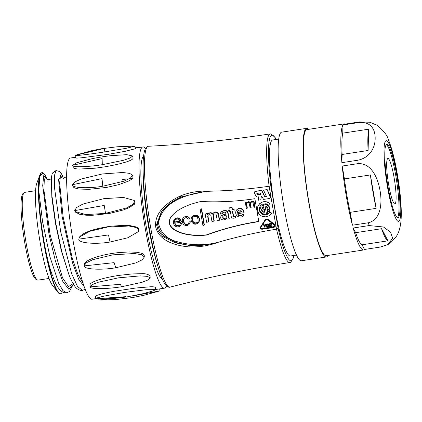 <?xml version="1.0" encoding="UTF-8"?>
<svg xmlns="http://www.w3.org/2000/svg" width="422" height="422" viewBox="0 0 422 422"><rect width="100%" height="100%" fill="white"/><g stroke="black" fill="none" stroke-linecap="round" stroke-linejoin="round"><path stroke-width="0.63" d="M132.292 178.527L122.391 179.461M139.318 147.478L135.156 147.072M104.134 152.015C89.269 154.336 73.291 156.203 75.079 155.412L104.603 148.338L104.134 152.015L125.582 148.428L135.008 146.212L135.436 148.702M75.496 157.944L75.063 155.449L75.86 155.085M134.18 146.102L135.008 146.212M135.42 148.708L125.424 151.25L107.884 154.399L81.13 157.833C80.486 157.886 75.717 158.292 75.512 157.939M102.303 164.675C87.47 167.117 71.181 167.46 72.689 165.297L102.135 158.566L102.303 164.675L123.588 160.276L130.377 157.912L132.592 155.976L133.104 158.129C132.872 159.896 127.571 161.536 125.033 162.328L117.49 164.364L106.149 166.643L95.277 168.183L79.515 169.048C78.671 169.016 73.845 168.921 73.206 167.597L73.175 167.444M73.212 167.608L72.689 165.297L76.714 162.765L91.59 158.799M88.404 159.479C96.78 157.649 104.572 156.351 111.767 155.591L126.806 154.679L132.592 155.976M102.794 186.223C87.982 188.761 71.355 187.911 72.563 184.678L102.003 178.617L102.794 186.223L123.899 181.191L130.477 178.095L132.408 175.162L132.93 176.649M132.951 176.707C133.5 178.606 129.201 180.769 127.961 181.323L118.445 184.736L106.639 187.405L89.089 189.33L79.79 189.067C79.368 189.13 73.27 188.159 73.143 186.513L72.563 184.678L74.562 182.104L81.14 179.007L102.245 173.975L122.77 172.498L129.686 173.395L132.408 175.162M73.143 186.513L73.127 185.733M105.521 213.379L85.888 214.592L75.127 211.58L74.715 210.604L104.234 205.435L105.521 213.379L126.458 207.988L132.84 204.47L134.634 201.442L134.228 200.461L134.671 201.051M74.715 210.604L76.509 207.571L82.891 204.058L103.828 198.662L123.467 197.449L134.228 200.461M134.687 201.062C134.95 203.235 134.676 204.401 133.869 204.564L129.306 207.571L123.493 209.924L109.277 213.521L91.943 215.331L86.004 215.215L79.721 214.307L75.564 212.182L75.158 211.179M110.079 242.017C95.314 244.618 78.128 243.025 78.83 239.121L108.486 234.938L110.079 242.017L127.75 237.792L138.395 231.609M78.83 239.121L79.489 237.064L89.828 231.293L107.494 227.068L129.058 226.018L136.169 227.532L138.743 229.964L138.084 232.021M79.758 236.71C83.825 232.163 94.27 228.65 111.102 226.171L124.21 225.337L130.525 225.712L135.778 226.846C138.474 227.537 139.397 229.062 138.553 231.409M115.765 267.77C101.011 270.323 83.688 269.294 84.268 265.897L114.114 262.637L115.765 267.77L135.662 262.959L142.035 259.889L144.218 257.204L144.335 255.885M84.268 265.897L84.236 265.433L86.42 262.748L92.793 259.678L112.69 254.867L134.323 253.517L141.518 254.682L144.187 256.734L144.218 257.204M84.236 265.433L84.347 264.114C85.408 261.049 91.426 258.137 102.409 255.373C107.209 254.181 112.716 253.242 118.941 252.556L129.364 251.945L136.696 252.298L140.642 253.026C142.984 253.585 144.208 254.545 144.313 255.906M121.721 286.717C106.966 289.181 89.638 289.255 90.208 286.854L120.259 284.312L121.721 286.717L141.919 282.339L148.212 279.87L150.163 277.892L150.074 275.851C147.953 274.147 145.041 273.43 141.333 273.704L132.165 273.936L118.788 275.413C110.875 276.653 104.461 278.051 99.534 279.612C93.42 281.49 90.271 283.162 90.081 284.634M90.208 286.854L92.123 284.676L98.416 282.202L118.619 277.824L140.257 275.888L147.452 276.373L150.163 277.892M99.154 299.108L95.747 298.792L125.988 296.666L126.495 297.009L110.923 298.576L98.59 299.119M95.747 298.792L97.677 297.716L104.023 296.107L124.374 292.446L145.949 289.724L155.665 289.629L153.307 290.842M95.467 296.339L95.435 296.276C96.459 295.115 102.657 293.454 114.019 291.296L135.789 288.02L149.842 286.839C151.867 286.633 153.724 286.765 155.412 287.245L155.692 289.698M100.035 299.905L122.09 297.552M132.519 295.98L159.347 291.016L159.964 290.705L159.653 288.896M52.528 275.772L50.128 268.809C43.271 244.686 38.94 210.72 38.755 190.507L39.895 176.37L42.786 173.347L43.102 173.526M162.423 279.232A62.503 8.836 -98.7 0 1 145.242 220.569A62.503 8.836 -98.7 0 1 143.174 156.504A62.503 8.836 -98.7 0 1 143.591 156.066M166.511 285.926A71.434 10.096 -98.7 0 1 164.511 288.152A71.434 10.096 -98.7 0 1 143.733 219.071A71.434 10.096 -98.7 0 1 142.916 146.93A71.434 10.096 -98.7 0 1 145.49 148.46M57.83 292.219L52.302 285.066A53.066 7.501 -98.7 0 1 38.951 235.091A53.066 7.501 -98.7 0 1 36.756 183.412L39.895 174.93A61.227 8.656 81.3 0 0 42.422 234.558A61.227 8.656 81.3 0 0 57.83 292.219A61.227 8.656 81.3 0 0 60.23 293.775L60.61 293.717A61.227 8.656 -98.7 0 1 46.884 257.04A61.227 8.656 -98.7 0 1 38.755 190.507A61.227 8.656 -98.7 0 1 38.761 188.107A61.227 8.656 -98.7 0 1 42.1 172.672A61.227 8.656 -98.7 0 1 47.327 179.434M42.1 172.672L41.72 172.73A61.227 8.656 81.3 0 0 39.895 174.93M62.303 291.866A61.227 8.656 -98.7 0 1 60.61 293.717M95.71 298.676L92.112 299.224A71.434 10.096 -98.7 0 1 71.334 230.138A71.434 10.096 -98.7 0 1 70.516 158.002L75.374 157.258M271.209 224.762L271.293 225.242L269.974 225.443L270.106 226.218L271.726 225.976L271.81 226.45L269.711 226.772L269.194 223.781L271.293 223.46L271.378 223.94L269.758 224.188L269.89 224.963L271.209 224.762L271.293 225.242M271.33 224.604L269.89 224.963M270.011 224.805L269.901 224.166M271.293 223.46L271.378 223.94M271.415 223.301L269.194 223.781M271.726 225.976L271.81 226.45M271.847 225.817L270.106 226.218M263.877 224.594L264.684 226.055L264.958 224.43L265.464 224.351L264.932 227.5L263.37 224.673L263.998 224.435L263.37 224.673M264.932 227.5L265.586 224.193L264.958 224.43M264.731 225.765L263.998 224.435M268.228 226.508L268.017 224.578L266.857 224.631L267.21 226.661L268.228 226.508M268.323 226.356L267.21 226.661M267.332 226.503L266.999 224.609M268.429 226.83L268.925 226.139L268.308 226.989L266.815 227.215L266.298 224.224L267.796 223.998L268.498 224.504L268.809 226.297L268.308 226.989M268.925 226.139L268.619 224.346L267.912 223.839L266.298 224.224M274.98 226.878L275.366 226.155L274.759 224.573L275.244 226.313L274.02 227.447L262.078 229.273C260.538 229.109 260.036 228.313 260.58 226.883L265.554 219.203L267.648 218.912L274.638 224.731M274.759 224.573L267.648 218.912M265.412 219.393L267.532 219.071M266.931 206.527L266.583 206.311L266.926 208.278L268.144 208.088L266.931 206.527M268.091 207.956L266.926 208.278M267.047 208.12L266.751 206.416M269.616 210.91L269.152 211.807L267.923 211.074L268.387 209.486L267.163 209.671L267.785 213.274L266.461 213.917L264.831 204.454L266.962 204.876L268.614 206.105L269.837 208.89L269.616 210.91L269.959 208.737L269.331 206.785L267.97 205.245L266.108 204.38L264.831 204.454M269.737 210.752L269.152 211.807M267.785 213.274L267.311 209.65M263.924 207.534L262.526 207.745L262.389 206.954L261.745 207.977L264.299 209.687L265.063 214.133L263.449 213.885L261.687 212.846L260.532 211.243L261.819 210.673L263.312 212.277L262.996 210.467L260.126 208.542L261.049 206.305L263.428 204.67L263.924 207.534L263.55 204.512L261.049 206.305M265.063 214.133L264.42 209.528L261.867 207.819L262.268 207.096M263.265 212.013L261.941 210.515L260.532 211.243M269.853 203.615L268.645 205.013L266.161 203.752L262.637 204.042L260.706 205.387L259.509 207.413L259.493 210.931L260.68 213.01L262.6 214.445L266.118 214.893L268.297 213.975L269.895 212.25L271.515 213.221L268.978 215.837L265.981 216.855L262.811 216.56L261.329 215.932L258.902 213.843L257.515 210.968L257.299 209.391L257.863 206.284L259.651 203.699L262.357 202.085L265.512 201.716L267.084 202.027L269.974 203.457L267.205 201.869L264.03 201.579L261.039 202.592L258.623 204.897M269.299 213.047L266.235 214.735L263.856 214.682L261.682 213.669L260.1 211.87L259.372 209.602L259.63 207.255L260.712 205.382M271.272 213.69L271.636 213.063L269.895 212.25M195.718 216.439A3.772 3.698 -142.7 0 0 194.22 216.486A2.611 2.558 -142.7 0 0 192.369 218.438A4.943 4.853 -142.7 0 0 192.975 221.946A2.59 2.537 -142.7 0 0 198.066 220.738A5.101 5.006 -142.7 0 0 197.433 217.731A2.574 2.521 -142.7 0 0 195.718 216.439M197.654 221.983A2.743 2.69 37.3 0 1 195.692 222.863L195.423 223.212M195.692 222.863A2.59 2.537 37.3 0 1 193.239 221.597A4.943 4.853 37.3 0 1 192.632 218.09A2.611 2.558 37.3 0 1 192.975 217.235M194.167 215.552L194.764 215.484A3.888 3.814 37.3 0 1 197.338 216.148L197.95 216.681A4.948 4.853 37.3 0 1 198.725 222.215A4.035 3.962 37.3 0 1 193.387 223.681L192.142 222.61A5.133 5.032 37.3 0 1 191.229 218.522A3.835 3.761 37.3 0 1 194.167 215.552L194.436 215.204A3.835 3.761 -142.7 0 0 192.195 216.597L191.926 216.945M198.451 222.626L198.715 222.278A4.035 3.962 -142.7 0 0 198.989 221.867A4.948 4.853 -142.7 0 0 198.213 216.333L197.601 215.8A3.888 3.814 -142.7 0 0 195.033 215.136L194.764 215.484M197.601 215.8L197.338 216.148M198.213 216.333L197.95 216.681M198.989 221.867L198.725 222.215M195.033 215.136L194.436 215.204M189.81 222.969A3.381 3.318 37.3 0 1 186.883 225.464A3.867 3.793 37.3 0 1 183.723 224.53L183.159 223.871A5.396 5.291 37.3 0 1 182.367 219.941A3.756 3.682 37.3 0 1 188.038 217.277A2.637 2.59 37.3 0 1 189.098 218.306L189.388 218.96L188.291 219.129L187.152 217.884A2.595 2.548 -142.7 0 0 185.453 217.831A2.416 2.368 -142.7 0 0 183.501 219.725A5.46 5.354 -142.7 0 0 184.345 223.692A2.421 2.374 -142.7 0 0 187.057 224.493A2.252 2.21 -142.7 0 0 188.871 222.099L189.947 221.935A1.709 1.677 37.3 0 1 189.81 222.969L190.079 222.621A1.709 1.677 -142.7 0 0 190.216 221.587L188.871 222.099M189.388 218.96L189.657 218.612L189.362 217.958A2.637 2.59 -142.7 0 0 188.307 216.929A3.882 3.809 -142.7 0 0 183.333 217.926L183.069 218.274M185.49 216.57L185.226 216.919M189.362 217.958L189.098 218.306M188.565 223.481A2.252 2.21 37.3 0 1 187.321 224.145A2.421 2.374 37.3 0 1 184.609 223.343A5.46 5.354 37.3 0 1 183.765 219.377A2.416 2.368 37.3 0 1 184.082 218.554M184.609 223.343L184.345 223.692M187.321 224.145L187.057 224.493M190.216 221.587L189.947 221.935M189.235 224.182L189.499 223.834A3.381 3.318 -142.7 0 0 190.079 222.621M179.719 221.186L174.829 221.935L174.566 222.283L179.772 221.487A2.854 2.801 -142.7 0 0 179.186 220.068L178.1 219.266A2.896 2.838 -142.7 0 0 176.312 219.229A2.426 2.379 -142.7 0 0 174.534 221.207L174.803 220.859A2.426 2.379 37.3 0 1 175.135 219.92M174.829 221.935A2.854 2.796 37.3 0 1 174.803 220.859M174.534 221.207A2.854 2.796 -142.7 0 0 174.566 222.283M181.096 222.23L174.745 223.201L174.866 223.903A2.564 2.511 -142.7 0 0 177.404 225.944L178.569 225.765A2.205 2.163 -142.7 0 0 180.131 223.839L181.143 223.686A3.629 3.561 37.3 0 1 180.885 224.805L180.067 225.944A3.903 3.83 37.3 0 1 175.093 226.007A4.927 4.832 37.3 0 1 173.537 221.318A3.993 3.914 37.3 0 1 176.396 218.269A3.545 3.476 37.3 0 1 180.078 219.73A4.937 4.842 37.3 0 1 181.096 222.23L181.36 221.882A4.937 4.842 -142.7 0 0 180.342 219.382A3.545 3.476 -142.7 0 0 176.66 217.921A3.993 3.914 -142.7 0 0 174.529 219.324L174.265 219.672M179.872 224.842A2.205 2.163 37.3 0 1 178.833 225.417L177.673 225.596A2.564 2.511 37.3 0 1 175.13 223.554L175.061 223.154M175.13 223.554L174.866 223.903M177.673 225.596L177.404 225.944M178.833 225.417L178.569 225.765M180.542 225.422L181.149 224.457A3.629 3.561 -142.7 0 0 181.407 223.338L180.131 223.839M181.407 223.338L181.143 223.686M181.149 224.457L180.885 224.805M176.66 217.921L176.396 218.269M180.342 219.382L180.078 219.73M237.512 212.546L241.616 211.918A2.168 2.126 -142.7 0 0 241.247 210.942A1.614 1.583 -142.7 0 0 239.854 210.05L238.773 210.193A1.883 1.852 -142.7 0 0 237.512 212.546L237.776 212.197A1.883 1.852 37.3 0 1 237.929 210.683M241.558 211.617L237.776 212.197M238.957 208.658A4.072 3.998 37.3 0 1 243.278 210.947A3.893 3.819 37.3 0 1 243.863 212.767L237.713 213.706L237.929 214.598A1.815 1.778 -142.7 0 0 239.321 215.869A3.292 3.228 -142.7 0 0 241.642 215.315L242.186 214.418L243.81 214.17L242.518 216.486A4.478 4.394 37.3 0 1 236.41 210.235A4.325 4.246 37.3 0 1 238.957 208.658L239.221 208.31A4.325 4.246 -142.7 0 0 236.673 209.887L236.41 210.235M243.863 212.767L244.127 212.419A3.893 3.819 -142.7 0 0 243.541 210.599L243.278 210.947M242.054 214.787L241.906 214.967A3.292 3.228 37.3 0 1 239.59 215.521A1.815 1.778 37.3 0 1 238.198 214.249L238.05 213.659M238.198 214.249L237.929 214.598M239.59 215.521L239.321 215.869M241.906 214.967L241.642 215.315M243.151 215.827L244.074 213.822L242.186 214.418M244.074 213.822L243.81 214.17M244.085 213.891L243.821 214.239M243.826 214.74L243.563 215.088M243.541 210.599A4.072 3.998 -142.7 0 0 239.221 208.31M225.074 218.364A1.709 1.672 -142.7 0 0 226.287 216.491L226.034 215.046L223.475 216.022A1.509 1.477 -142.7 0 0 223.096 218.264A1.255 1.229 -142.7 0 0 224.087 218.517L225.337 218.016L224.087 218.517M226.092 217.583A1.709 1.672 37.3 0 1 225.337 218.016M224.351 218.169A1.255 1.229 37.3 0 1 223.359 217.916L223.096 218.264M223.359 217.916A1.577 1.551 37.3 0 1 223.022 216.344L222.758 216.692M225.77 213.395A1.166 1.139 -142.7 0 0 224.325 212.197L223.254 212.387A1.292 1.266 -142.7 0 0 222.357 213.606L220.395 214.107A2.574 2.527 37.3 0 1 220.564 212.999A2.854 2.796 37.3 0 1 221.529 211.818A5.428 5.322 37.3 0 1 223.623 211A6.161 6.045 37.3 0 1 225.97 211.005L226.693 211.274A2.041 2.004 37.3 0 1 227.738 212.757L228.65 217.931A3.286 3.223 37.3 0 1 228.946 218.849L227.015 219.145L226.741 218.353L226.392 218.432A3.94 3.867 37.3 0 1 224.256 219.772L223.491 219.888A2.674 2.622 37.3 0 1 221.376 219.155A2.295 2.252 37.3 0 1 221.26 216.001A3.951 3.877 37.3 0 1 222.8 215.13L225.116 214.418A0.86 0.844 -142.7 0 0 225.77 213.395M222.394 213.801L222.658 213.453L222.357 213.606M222.621 213.258A1.292 1.266 37.3 0 1 222.763 212.667M228.946 218.849L229.215 218.501A3.286 3.223 -142.7 0 0 228.919 217.583L228.001 212.408A2.041 2.004 -142.7 0 0 226.957 210.926L226.234 210.657A6.161 6.045 -142.7 0 0 223.887 210.652A5.428 5.322 -142.7 0 0 221.798 211.469A2.854 2.796 -142.7 0 0 221.17 212.066L220.901 212.414M221.798 211.469L221.529 211.818M223.887 210.652L223.623 211M226.234 210.657L225.97 211.005M226.957 210.926L226.693 211.274M228.001 212.408L227.738 212.757M228.919 217.583L228.65 217.931M225.738 213.912A0.86 0.844 37.3 0 1 225.38 214.07L223.069 214.787A3.951 3.877 -142.7 0 0 221.524 215.653A2.295 2.252 -142.7 0 0 221.392 215.806L221.128 216.154M221.524 215.653L221.26 216.001M223.069 214.787L222.8 215.13M225.38 214.07L225.116 214.418M210.288 214.867A2.094 2.052 -142.7 0 0 208.384 215.088A1.799 1.767 -142.7 0 0 207.74 216.718L208.647 221.956L206.606 222.267L205.187 214.07L207.075 213.78L207.276 214.919A0.48 0.469 -142.7 0 0 207.83 214.476A3.197 3.133 37.3 0 1 209.803 213.115A2.585 2.532 37.3 0 1 212.44 214.154L212.746 214.081A3.139 3.081 37.3 0 1 216.739 212.53L217.261 212.83A3.128 3.07 37.3 0 1 218.343 214.756L219.303 220.326L217.283 220.637L216.317 215.067A1.635 1.609 -142.7 0 0 215.653 214.086A2.358 2.316 -142.7 0 0 213.696 214.228L213.368 214.55A1.762 1.73 -142.7 0 0 213.089 215.811A212.788 208.711 -142.7 0 0 213.965 221.144L211.944 221.45L210.958 215.753A1.493 1.466 -142.7 0 0 210.288 214.867M208.647 221.956L208.911 221.608L208.009 216.37L207.74 216.718M208.009 216.37A1.799 1.767 37.3 0 1 208.22 215.236M207.824 214.534A0.48 0.469 37.3 0 1 207.54 214.571L207.344 213.432L205.187 214.07M207.344 213.432L207.075 213.78M207.54 214.571L207.276 214.919M212.915 213.759L212.704 213.806A2.585 2.532 -142.7 0 0 210.066 212.767A3.197 3.133 -142.7 0 0 208.236 213.922L207.972 214.27M212.704 213.806L212.44 214.154M219.303 220.326L219.567 219.978L218.607 214.408A3.128 3.07 -142.7 0 0 217.53 212.482L217.003 212.182A3.139 3.081 -142.7 0 0 213.363 213.142L213.099 213.49M217.003 212.182L216.739 212.53M217.53 212.482L217.261 212.83M218.607 214.408L218.343 214.756M213.965 221.144L214.228 220.796A212.788 208.711 37.3 0 1 213.353 215.463L213.089 215.811M213.353 215.463A1.762 1.73 37.3 0 1 213.506 214.413M233.899 216.586L235.043 216.412L235.302 217.905A6.641 6.515 37.3 0 1 232.569 218.142A1.646 1.614 37.3 0 1 231.293 216.897L230.359 211.501L228.935 211.723L228.719 210.472L230.122 210.256L229.684 207.714L231.725 207.402L232.169 209.945L233.878 209.681L234.094 210.931L232.385 211.195L233.176 215.774A0.77 0.76 -142.7 0 0 233.899 216.586L234.163 216.238A0.77 0.76 37.3 0 1 233.44 215.426L232.701 211.142M235.302 217.905L235.566 217.557L235.307 216.064L235.043 216.412M230.069 209.956L228.719 210.472M234.094 210.931L234.147 209.333L232.432 209.597L231.994 207.054L229.684 207.714M231.994 207.054L231.725 207.402M232.432 209.597L232.169 209.945M234.147 209.333L233.878 209.681M233.44 215.426L233.176 215.774M235.307 216.064L234.163 216.238M246.933 203.14A1.767 1.735 -142.7 0 0 246.448 204.765L247.076 208.384L246.369 208.489L245.361 202.66L246 202.56L246.158 203.462A0.744 0.733 -142.7 0 0 246.501 203.362A2.421 2.374 37.3 0 1 247.909 202.133A1.709 1.677 37.3 0 1 249.629 202.549L250.188 202.797A2.221 2.179 37.3 0 1 252.989 201.653A1.709 1.677 37.3 0 1 253.981 203.077L254.698 207.218L253.991 207.323L252.942 202.423A0.897 0.881 -142.7 0 0 252.145 202.096L251.201 202.238A1.493 1.461 -142.7 0 0 250.199 203.494L250.874 207.803L250.172 207.909L249.117 202.987A0.981 0.965 -142.7 0 0 248.252 202.671A1.841 1.804 -142.7 0 0 246.933 203.14M247.076 208.384L247.339 208.035L246.712 204.417L246.448 204.765M246.67 203.061A0.744 0.733 37.3 0 1 246.422 203.114L246.263 202.212L245.361 202.66M246.263 202.212L246 202.56M246.422 203.114L246.158 203.462M250.367 202.47L249.893 202.201A1.709 1.677 -142.7 0 0 248.173 201.79A2.421 2.374 -142.7 0 0 247.018 202.602L246.749 202.95M249.893 202.201L249.629 202.549M250.109 202.528L249.84 202.876M254.698 207.218L254.962 206.87L254.244 202.729A1.709 1.677 -142.7 0 0 253.258 201.305A2.221 2.179 -142.7 0 0 250.721 202.001L250.452 202.349M253.258 201.305L252.989 201.653M254.244 202.729L253.981 203.077M250.874 207.803L251.137 207.455L250.462 203.146L250.199 203.494M250.462 203.146A1.493 1.461 37.3 0 1 250.631 202.576M250.562 204.121L250.299 204.47M246.712 204.417A1.767 1.735 37.3 0 1 246.896 203.177M201.32 209.17L204.106 225.285L202.919 225.464L200.133 209.349L201.584 208.821L200.133 209.349M201.584 208.821L204.369 224.937L204.106 225.285M171.849 215.932C162.565 227.352 181.265 237.465 206.769 234.811A274.115 268.861 37.3 0 1 258.781 221.413M206.585 235.049A274.115 268.861 37.3 0 1 258.818 221.619L254.862 198.699A274.126 268.877 37.3 0 1 200.793 201.516C186.793 204.749 177.113 209.597 171.759 216.053C162.275 227.511 180.98 237.713 206.585 235.049L206.769 234.811M257.594 194.795L261.039 194.268L260.263 192.912L256.824 193.44L257.594 194.795L257.014 193.408M260.965 194.141L257.715 194.637M261.74 196.372L261.292 196.441L260.796 199.828L258.28 200.213L258.591 196.852L257.467 197.021L256.233 196.425L254.403 193.207L254.482 191.915L255.231 191.472L261.714 190.48L264.641 196.847L266.504 196.562L263.576 190.195L267.02 189.673L270.328 196.863L270.201 198.06L269.452 198.504L263.608 199.4L261.74 196.372M260.796 199.828L261.392 196.425M266.446 196.43L264.763 196.689L261.835 190.322L255.352 191.314L254.482 191.915M270.201 198.06L270.449 196.705L267.137 189.515L263.576 190.195M278.731 139.065L272.67 139.993A58.679 8.292 81.3 0 0 271.641 140.695A58.679 8.292 81.3 0 0 273.962 203.182A58.679 8.292 81.3 0 0 290.41 256.001L296.471 255.073M161.631 211.327L157.438 224.145L159.59 230.802L164.105 236.077L176.053 242.56L189.183 245.404C192.954 245.762 197.074 245.736 201.531 245.324C203.589 245.287 212.335 243.768 213.769 243.304C201.595 245.662 189.51 245.156 177.52 241.79C167.26 239.274 160.935 233.176 158.54 223.491C161.12 202.117 186.35 194.378 204.834 191.551L210.04 191.208C229.937 190.733 249.629 189.077 269.109 186.244L270.834 186.039L278.156 228.455A63.527 8.978 81.3 0 0 293.807 255.479M276.167 139.46L274.991 137.34L271.056 133.916L270.212 133.916A65.057 9.194 -98.7 0 0 269.109 186.244L276.526 229.183L278.156 228.455M170.019 287.134C170.082 287.276 167.719 287.999 164.933 283.974C163.441 281.706 161.895 278.335 160.302 273.862C156.061 261.735 152.215 245.483 148.766 225.111C146.571 211.918 144.983 199.311 143.997 187.284C143.2 177.435 142.921 169.122 143.153 162.333C143.322 157.411 143.781 153.608 144.535 150.912C146.001 146.086 148.518 146.102 148.475 146.26A71.265 10.075 81.3 0 0 149.151 218.237A71.265 10.075 81.3 0 0 170.019 287.134C209.56 276.959 249.513 268.756 289.877 262.531A65.057 9.194 -98.7 0 1 276.526 229.183C257.188 232.285 237.961 236.578 218.828 242.075C209.286 245.662 199.379 247.276 189.114 246.923C175.921 245.678 159.131 241.342 155.697 226.93C154.12 212.055 168.336 201.742 180.315 195.987C189.868 192.142 199.775 190.549 210.04 191.203L210.04 191.208M189.114 246.923L189.183 245.404L175.093 242.814L162.702 236.425L158.329 231.198L156.52 224.689L161.52 211.475L170.319 203.24L180.848 197.153L180.315 195.987M204.834 191.551L181.708 196.773M218.833 242.075L213.769 243.299M260.97 227.178C260.611 228.149 260.954 228.687 261.999 228.793L273.941 226.967L274.769 226.187L274.347 225.116L267.242 219.451L265.807 219.688L260.97 227.178L265.892 219.577M274.643 226.498L262.12 228.634C261.076 228.529 260.733 227.991 261.086 227.02M270.228 226.06L270.117 225.422M394.095 177.641A22.962 3.244 81.3 0 0 387.913 158.503A22.962 3.244 81.3 0 0 388.177 181.692A22.962 3.244 81.3 0 0 394.855 203.895A22.962 3.244 81.3 0 0 394.095 177.641M386.32 144.725A36.994 5.228 -98.7 0 1 396.553 180.41A36.994 5.228 -98.7 0 1 397.45 217.52M386.146 144.925A36.994 5.228 -98.7 0 1 386.795 144.482A36.994 5.228 -98.7 0 1 397.556 180.257A36.994 5.228 -98.7 0 1 397.978 217.615A36.994 5.228 -98.7 0 1 387.607 184.314A36.994 5.228 -98.7 0 1 386.146 144.925M368.089 150.49L342.126 154.463A58.679 8.292 -98.7 0 1 342.733 133.157L368.696 129.185A58.679 8.292 -98.7 0 0 368.089 150.49L368.696 129.185M376.166 208.362L350.202 212.335A58.679 8.292 -98.7 0 1 344.431 178.912L370.395 174.94A58.679 8.292 -98.7 0 0 376.166 208.362L370.395 174.94M387.982 240.83L362.018 244.797A58.679 8.292 -98.7 0 1 355.635 232.68L381.599 228.708A58.679 8.292 -98.7 0 0 387.982 240.83L381.599 228.708M342.733 133.157L342.97 124.954L358.948 122.512C372.51 121.452 375.369 131.485 375.153 138.875C375.142 145.991 371.175 157.385 357.867 160.223L341.889 162.665L342.126 154.463M341.889 162.665A63.78 9.015 -98.7 0 1 342.97 124.954M344.431 178.912L342.205 166.041L358.183 163.599C372.04 163.098 378.086 179.165 380.064 190.733C382.11 202.017 381.52 219.414 368.406 222.763L352.428 225.206L350.202 212.335M352.428 225.206A63.78 9.015 -98.7 0 1 342.205 166.041M355.635 232.68L353.177 228.012L369.155 225.57L383.429 226.994L390.503 232.095L392.639 238.135L388.066 244.496L380.454 247.023L364.476 249.465L362.018 244.797M364.476 249.465A63.78 9.015 -98.7 0 1 363.579 249.972A63.78 9.015 -98.7 0 1 353.177 228.012M377.722 125.561L369.962 122.238L359.38 121.942L343.402 124.385A63.78 9.015 -98.7 0 1 344.299 123.878A63.78 9.015 -98.7 0 1 345.307 124.094M363.579 249.972L326.132 255.7A63.78 9.015 -98.7 0 1 308.255 198.287A63.78 9.015 -98.7 0 1 305.734 130.372A63.78 9.015 -98.7 0 1 306.847 129.607L344.299 123.878M327.92 255.426A65.057 9.194 -98.7 0 1 326.322 256.961A65.057 9.194 -98.7 0 1 308.086 198.403A65.057 9.194 -98.7 0 1 305.517 129.127A65.057 9.194 -98.7 0 1 306.657 128.346A65.057 9.194 -98.7 0 1 308.64 129.332M326.322 256.961L301.355 260.775A65.057 9.194 -98.7 0 1 283.125 202.217A65.057 9.194 -98.7 0 1 280.551 132.941A65.057 9.194 -98.7 0 1 281.69 132.16L306.657 128.346M69.013 274.944L61.76 251.538L55.693 222.916L52.017 196.351L51.347 178.612L51.848 197.554L55.393 222.969L61.243 250.462L69.013 274.944C70.817 279.559 72.647 283.183 74.504 285.826C77.632 290.885 82.796 290.663 82.459 290.378L77.484 286.422L71.714 273.873L60.684 231.768L54.665 188.892L54.443 175.499L56.02 170.541L52.708 172.872C52.249 173.067 51.795 174.982 51.347 178.612M52.534 275.793L50.128 268.809M47.807 181.212L47.697 180.938M46.858 179.113L44.326 178.838L43.899 190.005L50.176 235.107L62.53 277.887L68.491 286.612L72.916 283.684M63.659 178.78L63.553 178.517M62.709 176.691L60.451 175.673L59.629 182.963L63.126 216.855L72.31 258.38L77.79 274.126L82.97 283.078M84.21 286.707L78.645 279.174L72.51 262.8L62.081 216.349L58.563 179.192L62.889 176.829M73.354 284.069L68.87 289.339L62.472 280.936L55.377 260.896L48.973 234.025L42.701 185.601L43.724 175.626L47.037 179.255M38.755 190.507L42.553 221.597L49.88 256.576L58.732 283.399L62.947 290.647L66.602 292.805L69.366 291.613L73.391 284.133M26.148 243.125A44.389 6.272 81.3 0 0 38.096 280.129L36.076 279.575L34.293 277.47C31.101 271.937 27.942 260.495 24.819 243.151C22.709 230.75 21.469 219.593 21.1 209.676C20.894 203.531 21.142 198.984 21.844 196.04L22.915 193.498L24.676 192.369A44.389 6.272 81.3 0 0 26.148 243.125M193.239 221.597L192.975 221.946M192.632 218.09L192.369 218.438M188.307 216.929L188.038 217.277M183.765 219.377L183.501 219.725M210.066 212.767L209.803 213.115M248.173 201.79L247.909 202.133M157.57 265.332A62.503 8.836 -98.7 0 1 143.111 170.783M276.067 139.476A63.527 8.978 81.3 0 0 270.834 186.039M385.502 141.185A40.818 5.771 -98.7 0 1 399.998 195.502A40.818 5.771 -98.7 0 1 391.658 206.453A40.818 5.771 -98.7 0 1 385.502 141.185M358.948 122.512A63.78 9.015 -98.7 0 1 359.159 122.201A63.78 9.015 -98.7 0 1 359.38 121.942M358.183 163.599A63.78 9.015 -98.7 0 1 357.867 160.223M369.155 225.57A63.78 9.015 -98.7 0 1 368.406 222.763M136.601 147.035L135.151 147.041M75.633 155.159L91.236 150.807L101.375 148.766L117.131 146.777L134.254 146.102M75.127 211.58L75.57 212.171M79.489 237.064L79.795 236.668M90.171 286.649L90.076 284.607M153.292 290.848L143.121 293.67L126.5 297.004M95.715 298.723L95.435 296.27M100.731 300.053L115.733 299.583L132.788 297.531L144.371 295.178L159.342 291.022M100.025 299.947L99.877 299.092M66.613 176.744L65.173 177.34C63.427 177.177 62.567 176.918 62.583 176.565L62.583 176.565M51.558 178.248C52.07 178.221 51.32 178.722 49.321 179.761C47.475 179.55 46.61 179.292 46.726 178.986M73.307 283.579L72.51 283.922M42.78 173.358C44.331 173.98 45.755 175.948 47.042 179.271M85.16 289.239L82.454 290.378M62.894 176.839C61.048 172.292 59.465 171.385 59.549 171.501L56.02 170.541M66.602 292.805L64.824 292.805C60.504 291.992 56.617 286.854 53.161 277.381M155.671 289.508L164.511 288.152M135.33 148.09L142.916 146.93M38.096 280.129L49.01 278.462M24.676 192.369L35.59 190.697M289.877 262.531L290.695 262.278L293.396 257.921L293.907 255.463M148.475 146.26C189.251 144.155 229.832 140.041 270.212 133.916M161.262 211.812L161.52 211.469C166.848 205.234 173.289 200.461 180.848 197.158M388.066 244.496L390.809 242.608L396.443 236.257C398.679 232.933 400.161 228.138 400.9 221.872C402.298 208.241 399.671 184.688 395.456 164.285C393.42 154.352 391.036 146.102 388.309 139.534C387.544 135.684 383.767 130.862 376.988 125.07"/></g></svg>
